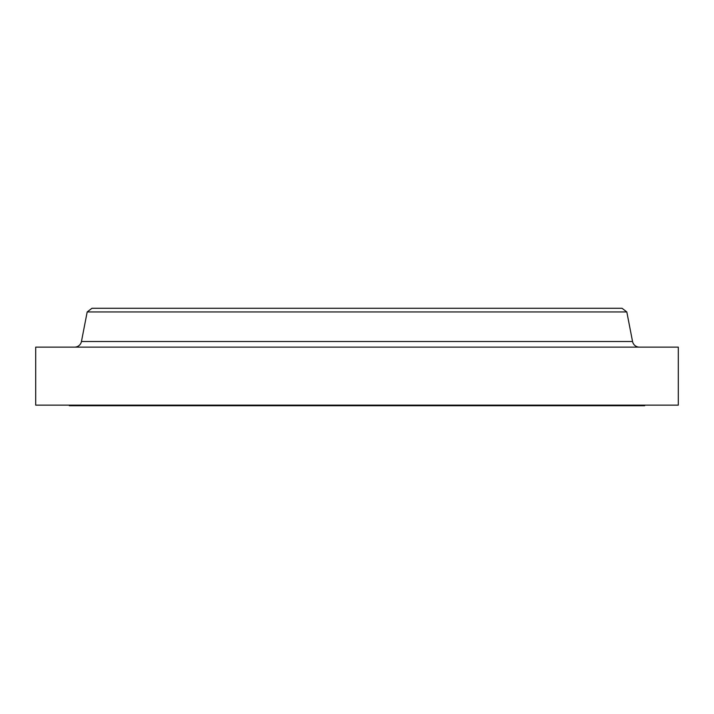 <?xml version="1.0" encoding="UTF-8"?>
<svg xmlns="http://www.w3.org/2000/svg" width="714" height="714" viewBox="0 0 714 714"><rect width="100%" height="100%" fill="white"/><g stroke="black" fill="none" stroke-linecap="round" stroke-linejoin="round"><path stroke-width="1.07" d="M92.534 341.506L81.45 341.506L87.188 311.947L91.954 308.287L622.046 308.287L626.812 311.947L632.55 341.506A6.961 6.961 0 0 0 639.378 347.138A6.961 6.961 0 0 1 632.55 341.506L626.812 311.947L622.046 308.287L91.954 308.287L87.188 311.947L626.812 311.947L87.188 311.947L81.45 341.506A6.961 6.961 0 0 1 74.622 347.138A6.961 6.961 0 0 0 81.45 341.506L621.466 341.506M644.662 405.713L644.662 405.141L644.662 405.713L69.338 405.713L644.662 405.713M69.338 405.141L69.338 405.713L69.338 405.141M678.3 405.141L678.3 347.138L35.7 347.138L35.7 405.141L678.3 405.141L678.3 347.138L35.7 347.138L35.7 405.141L678.3 405.141M81.45 341.506L632.55 341.506"/></g></svg>
